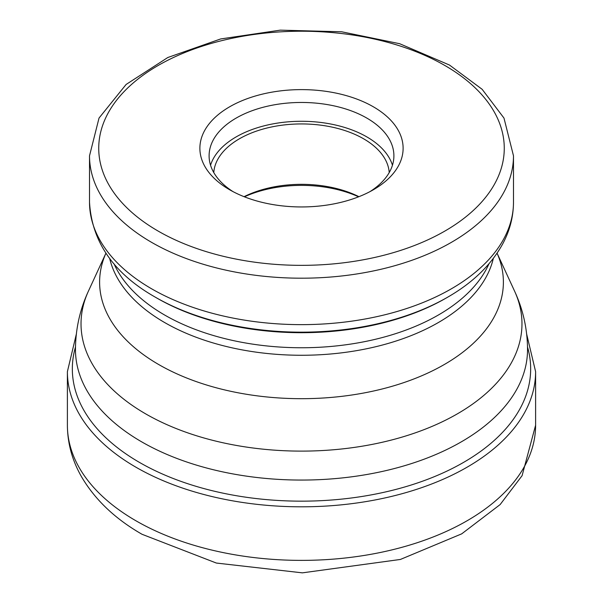 <?xml version="1.0" encoding="UTF-8"?>
<svg xmlns="http://www.w3.org/2000/svg" width="603" height="603" viewBox="0 0 603 603"><rect width="100%" height="100%" fill="white"/><g stroke="black" fill="none" stroke-linecap="round" stroke-linejoin="round"><path stroke-width="0.9" d="M75.488 346.981A229.163 132.306 0 0 0 139.459 462.411A229.163 132.306 180 0 0 406.452 486.47A229.163 132.306 180 0 0 527.512 346.981M156.999 298.146L155.423 297.234A206.588 119.273 0 0 0 155.423 297.234A206.588 119.273 0 0 0 447.584 297.234C472.677 282.815 491.046 265.056 502.676 243.951C509.814 230.648 513.417 216.748 513.485 202.254A211.985 122.386 180 0 1 382.626 315.324A211.985 122.386 180 0 1 151.602 288.799A211.985 122.386 180 0 1 151.504 288.739A211.985 122.386 180 0 1 89.515 202.254C91.844 241.999 113.809 273.656 155.416 297.234A206.588 119.273 0 0 0 155.423 297.234A206.588 119.273 0 0 1 155.325 297.181A206.588 119.273 0 0 0 155.416 297.234L156.999 298.146A204.349 117.984 180 0 0 157.104 298.206A204.349 117.984 180 0 0 446.001 298.146L447.584 297.234M373.355 106.799A101.613 58.664 180 0 1 373.355 189.764A101.613 58.664 180 0 1 229.645 189.764L229.645 189.764A101.613 58.664 180 0 1 229.645 106.799A101.613 58.664 180 0 1 373.355 106.799M233.06 191.648A92.402 53.343 180 0 1 209.098 155.808A92.402 53.343 180 0 1 266.142 106.52A92.402 53.343 180 0 1 366.835 118.09A92.402 53.343 180 0 1 393.902 155.808A92.402 53.343 180 0 1 369.941 191.648M392.447 165.214A92.402 53.343 0 0 0 366.835 136.904A92.402 53.343 0 0 0 273.837 123.721A92.402 53.343 0 0 0 210.553 165.214M213.779 172.571A87.789 50.682 180 0 1 269.549 127.414A87.789 50.682 180 0 1 363.579 138.78A87.789 50.682 180 0 1 389.221 172.571M358.936 196.684A87.789 50.682 0 0 0 244.064 196.684M244.411 196.812A92.169 53.215 180 0 1 358.589 196.812M535.607 425.221A234.107 135.162 180 0 1 391.091 550.094A234.107 135.162 180 0 1 135.961 520.796A234.107 135.162 180 0 1 67.393 425.221C67.513 443.243 72.172 460.33 81.367 476.491C94.859 499.593 115.09 518.866 142.067 534.296L216.356 563.051L302.367 572.85L400.377 559.456L461.702 533.851L500.151 504.553L522.092 475.677L535.607 425.221L535.607 371.652A234.107 135.162 0 0 1 391.091 496.525A234.107 135.162 0 0 1 135.961 467.227A234.107 135.162 0 0 1 67.393 371.652L67.393 425.221M141.773 441.901A226.035 130.504 0 0 0 388.068 470.114A226.035 130.504 0 0 0 527.535 349.559C527.437 329.08 523.11 309.58 514.547 291.061A220.479 127.293 180 0 1 411.661 434.085A220.479 127.293 180 0 1 145.7 413.892A220.479 127.293 180 0 1 145.602 413.831A220.479 127.293 180 0 1 88.453 291.061C79.89 309.58 75.563 329.08 75.465 349.559A226.035 130.504 0 0 0 141.667 441.841A226.035 130.504 0 0 0 141.773 441.901M105.924 253.207A201.892 116.56 0 0 0 158.74 364.551A201.892 116.56 0 0 0 158.838 364.604A201.892 116.56 0 0 0 401.538 383.372A201.892 116.56 0 0 0 497.076 253.207M493.322 258.431A193.555 111.751 180 0 1 363.503 349.378A193.555 111.751 180 0 1 164.732 322.59A193.555 111.751 180 0 1 164.634 322.537A193.555 111.751 180 0 1 109.678 258.431M114.035 263.82A193.555 111.751 0 0 0 164.634 315.022A193.555 111.751 0 0 0 164.74 315.083A193.555 111.751 0 0 0 352.619 343.785A193.555 111.751 0 0 0 488.965 263.82M513.485 155.808L503.98 118.075L482.136 89.297L449.491 65.049L399.676 43.718L341.66 31.778L280.259 30.15L220.653 38.954L167.815 57.511L126.102 84.465L99.028 118.06L89.515 155.808A211.985 122.386 0 0 0 151.602 242.353A211.985 122.386 0 0 0 151.707 242.414A211.985 122.386 0 0 0 382.694 268.863A211.985 122.386 0 0 0 513.485 155.808L513.485 202.254M444.78 65.448A202.774 117.072 0 0 0 158.069 65.531A202.774 117.072 0 0 0 158.122 231.062A202.774 117.072 0 0 0 158.22 231.122A202.774 117.072 180 0 0 444.931 231.032A202.774 117.072 180 0 0 444.878 65.501A202.774 117.072 0 0 0 444.78 65.448M76.34 334.085L67.393 371.652M526.66 334.085L535.607 371.652M497.083 253.2L514.547 291.061M105.917 253.2L88.453 291.061M89.515 155.808L89.515 202.254"/></g></svg>
